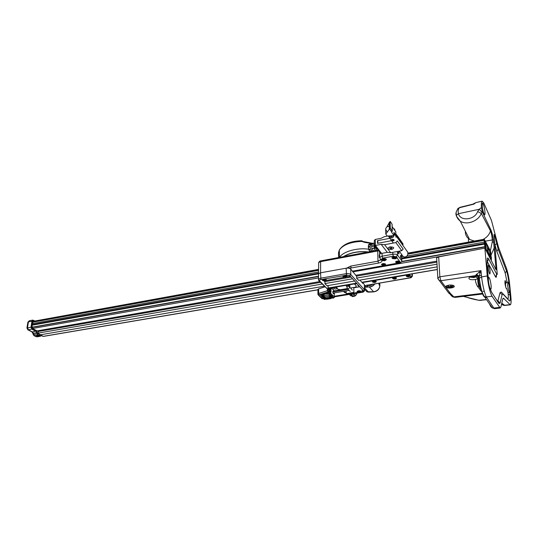 <?xml version="1.0" encoding="UTF-8"?>
<svg xmlns="http://www.w3.org/2000/svg" width="538" height="538" viewBox="0 0 538 538"><rect width="100%" height="100%" fill="white"/><g stroke="black" fill="none" stroke-linecap="round" stroke-linejoin="round"><path stroke-width="0.81" d="M491.631 307.003L490.824 306.546M484.873 248.153L496.083 269.767L493.433 239.746C492.734 235.483 491.9 232.214 490.932 229.955L482.344 212.019L481.409 207.567C481.18 203.593 481.449 201.454 482.196 201.151L483.87 203.142L491.49 220.499L498.477 247.251L506.359 268.025C507.859 272.443 508.948 277.783 509.627 284.044L510.844 296.438C511.315 301.69 511.12 304.474 510.273 304.804L503.393 298.133L502.7 299.209L500.945 306.842L500.192 308.012L492.008 296.23C489.822 291.865 488.242 285.1 487.253 275.933L484.873 248.153L438.685 256.888L439.862 276.794L440.837 280.728L475.545 275.611L478.423 276.814L478.759 276.377L475.948 274.945L475.444 276.465L477.549 278.186L477.455 279.02L475.397 279.41C475.323 281.145 475.948 283.358 477.293 286.041L481.9 291.959M480.246 290.291L481.375 290.345M475.948 274.945L480.999 270.634L439.862 276.794L437.798 277.756L439.122 280.48L440.837 280.728L450.474 293.546L453.85 296.889L455.128 297.373M475.397 279.41C472.129 279.989 469.99 279.726 468.968 278.623L469.055 277.716C470.037 276.606 472.169 276.189 475.444 276.465M445.935 287.124C447.098 288.96 455.619 287.85 454.106 286.041C452.962 284.145 444.341 285.295 445.935 287.124M477.293 286.041L478.988 286.283C479.062 287.117 476.863 281.192 478.282 276.808L478.874 278.133C478.121 280.264 478.585 283.391 480.259 287.5M480.925 289.195L478.988 286.283L479.983 287.063M494.745 308.651L493.682 307.884L486.312 296.942L484.408 296.606L483.178 295.301C481.497 291.549 480.152 285.907 479.15 278.381L479.096 276.263L478.874 278.133M479.15 278.381L481.564 276.915L480.999 270.634L480.064 272.914L478.867 272.087M483.635 296.122L484.92 297.373L484.408 296.606C481.416 291.509 480.79 288.381 479.277 278.072L479.123 276.135L476.419 274.259M481.409 207.567L479.197 209.282L477.67 211.542C474.785 219.901 460.481 221.683 458.423 213.694C457.899 211.098 458.235 209.114 459.439 207.735L473.985 204.104L475.881 202.604L482.196 201.151M490.333 250.916L492.297 241.844L492.317 239.639C491.94 235.826 491.322 232.907 490.468 230.883L481.288 213.398C478.484 221.232 466.587 225.523 460.266 221.131L456.365 216.088L456.338 215.382L458.423 213.694L479.197 209.282L482.055 212.268L482.344 212.019M457.71 208.778L458.376 208.031C456.056 211.495 455.377 213.942 456.338 215.382C456.782 217.486 458.094 219.403 460.266 221.131L469.479 239.329C466.567 237.359 465.202 234.655 465.377 231.232M456.278 215.772L456.143 212.678M477.589 275.227L478.195 275.745M478.477 276.001L479.049 276.572M451.389 287.036L452.929 287.554M493.433 239.746L485.31 241.145M483.164 203.868C481.416 200.001 482.344 210.822 484.059 214.124C485.801 217.85 484.859 207.17 483.164 203.868M509.829 292.376C510.051 290.843 509.816 288.442 509.13 285.174L508.874 282.571C508.376 278.025 507.59 274.151 506.507 270.95L498.175 249.155L494.994 236.579C494.577 234.877 494.261 234.212 494.032 234.588L497.267 274.441L496.776 274.279L488.672 259.034C488.027 257.857 487.542 257.702 487.213 258.57L487.065 264.319L488.336 278.852C488.464 282.84 489.109 286.189 490.273 288.906L491.638 292.289L499.008 303.56L500.091 303.123L502.075 294.69L503.091 294.185L509.405 300.91C510.232 301.361 510.461 299.39 510.085 295.006L509.748 292.403M438.685 256.888L436.648 257.89L436.695 258.765M436.648 257.89L437.865 278.617M450.474 293.546L449.015 293.371L437.771 278.476M491.039 306.916L492.344 307.904L493.823 308.066L499.392 307.406M480.972 288.576L481.261 289M492.008 296.23L486.312 296.942C484.341 292.611 482.761 285.934 481.564 276.915L487.253 275.933M504.859 305.443L501.786 303.183M477.67 211.542L481.288 213.398L482.055 212.268M459.56 207.426L472.714 204.198M475.881 202.604L473.433 203.909M463.857 296.303C470.017 298.469 475.262 299.807 479.607 300.318L481.174 300.372M502.162 304.737L504.274 305.308L509.91 304.636M491.201 254.77L494.348 247.561M493.81 242.47L492.297 241.844M506.628 282.268L506.123 283.096L505.108 280.54C504.684 282.336 505.034 284.932 506.144 288.334L506.635 288.375L508.06 292.854L509.183 292.632M489.499 273.627L489.896 274.017C490.434 272.08 490.071 269.242 488.793 265.49L488.39 265.086C487.852 267.03 488.222 269.881 489.499 273.627M506.204 288.442L506.635 288.375M506.123 283.096L504.967 283.277M481.369 275.133L479.123 276.135L480.064 272.914M484.913 211.656C485.545 218.206 482.794 212.631 482.297 206.269C481.685 199.712 484.429 205.435 484.913 211.656M491.113 285.651C491.288 287.884 491.174 289.081 490.764 289.242C489.802 288.476 489.029 285.698 488.443 280.91C488.275 278.691 488.39 277.507 488.793 277.352C489.762 278.126 490.535 280.897 491.113 285.651M505.74 287.272L505.464 283.203M509.795 289.383L509.594 292.564C508.834 291.885 508.181 289.444 507.65 285.241L507.852 282.08C508.618 282.766 509.264 285.201 509.795 289.383M491.281 260.305L489.022 255.079L485.108 248.469L484.846 246.875C485.431 247.749 485.444 246.895 484.879 244.306L484.859 244.057C485.108 243.021 484.913 241.77 484.281 240.318L484.16 239.861L407.871 253.721M491.349 260.298L490.79 255.416C490.252 252.9 490.259 252.06 490.811 252.894L490.555 251.354L488.639 247.52L484.328 239.336L484.16 239.861M487.852 251.286L487.112 245.96L485.753 243.344L485.585 246.397L486.278 249.403L487.636 251.986L487.852 251.286M489.445 250.452L488.114 247.897L488.188 251.925L489.97 256.438L490.293 255.382L489.445 250.452M436.997 257.541L436.627 257.924M436.769 261.165L355.712 275.308M350.319 276.25L346.728 276.875M344.488 277.265L326.142 280.466M319.754 281.582L37.075 330.897M436.822 262.161L356.445 276.142M351.065 277.077L324.737 281.656M320.547 282.383L38.077 331.502M317.938 289.821L43.497 336.385L41.359 335.443M32.253 327.158L318.523 276.25M383.009 264.783L384.482 264.521M397.084 262.282L398.577 262.019M401.947 261.421L484.745 246.693M318.583 269.935L33.134 321.785M401.644 258.946L484.402 244.111L484.543 243.68L401.987 258.496M484.402 244.111L485.182 247.446L484.543 243.68M318.55 273.479L32.139 324.885M32.092 325.201L318.496 273.855M484.227 242.127L484.893 244.064L484.234 240.304L484.227 242.127L406.93 256.068M32.347 323.641L318.563 272.006M382.014 260.56L382.464 260.479M392.653 258.644L393.096 258.563M400.608 257.204L403.244 256.734M32.179 324.649L318.55 273.196M401.98 258.206L484.516 243.378M491.113 256.007L490.495 252.349L491.039 256.021M491.416 257.514L490.79 255.658L491.416 259.316L491.416 257.514M486.11 249.074L485.585 243.028L486.944 245.637L487.798 250.607L487.462 251.656L486.11 249.074M489.607 250.775L490.131 256.74L488.807 254.218L488.134 251.253L488.282 248.226L489.607 250.775M436.943 264.225L356.667 278.085M352.598 278.792L324.945 283.566M322.181 284.044L37.458 333.224M437.098 266.888L358.456 280.352M354.596 281.018L326.848 285.765M324.306 286.203L38.736 335.087M33.901 321.186L32.448 323.015L32.011 325.672L32.643 328.604L38.09 331.421L38.359 333.573L40.532 334.69M41.897 334.549L41.137 335.604L40.209 335.84L38.292 334.858L36.315 331.078L32.172 328.94L31.419 327.104L32.381 321.247L33.564 320.433L34.708 321.038M42.025 334.528L40.478 336.237L38.03 335.161L36.053 331.388L31.903 329.243L31.002 327.037L31.971 321.186L32.818 320.103L34.889 321.004M37.936 336.163C38.319 335.88 38.003 335.719 36.981 335.672C36.597 335.954 36.914 336.115 37.936 336.163M42.179 336.169L41.305 335.517M42.677 336.075L43.316 336.371M27.882 322.269L29.314 320.749L32.818 320.103M26.913 328.106L31.419 327.104M27.667 329.686L28.393 329.861L27.492 327.662L28.46 321.825L32.381 321.247M33.087 334.515L33.665 334.461L33.423 333.304L32.549 331.993L28.393 329.861L32.172 328.94M33.807 335.591L34.533 335.766L33.665 334.461L37.573 333.768M35.757 336.586L40.209 335.84M38.158 335.941L36.779 335.746M37.129 335.658L37.754 335.732M401.778 258.939L400.615 257.372L400.541 255.416L401.704 256.996M401.973 258.025L401.994 258.57M353.822 287.79L359.781 286.794L353.822 287.79M409.633 277.823L364.414 285.698L409.808 277.944L411.066 276.633L409.532 274.582L410.413 274.131M331.072 288.166L331.347 287.568L334.32 290.897L331.529 288.018L331.529 288.637L331.011 288.106L331.005 291.932L324.865 292.961M331.347 287.837L356.835 283.513M362.148 282.611L409.532 274.582M408.846 276.781C410.931 275.833 410.534 275.301 407.649 275.194C405.565 276.142 405.968 276.673 408.846 276.781M395.161 279.081C397.199 278.146 396.788 277.628 393.924 277.514C391.893 278.455 392.31 278.973 395.161 279.081M336.169 289.014C337.978 288.133 337.508 287.642 334.75 287.534C332.948 288.415 333.419 288.906 336.169 289.014M349.357 286.767C350.675 285.853 350.07 285.389 347.548 285.369C346.021 285.819 345.934 286.31 347.279 286.828M375.04 282.47C376.997 281.556 376.566 281.044 373.735 280.937C371.785 281.851 372.222 282.363 375.04 282.47M358.409 285.268L358.987 285.913M381.973 260.54L384.677 260.748C387.306 259.464 386.748 258.751 383.002 258.603L381.287 259.511L381.973 260.54C382.088 261.71 380.931 262.557 378.496 263.075L351.22 267.964L346.775 268.085L320.567 272.793L318.55 273.768L320.567 272.793L320.648 261.643L371.872 252.093M396.25 256.801L393.702 256.666C391.032 257.971 391.577 258.697 395.329 258.832L397.084 257.924L396.25 256.801L393.345 256.196L382.639 258.146L381.287 259.511M401.476 254.521L401.563 256.801L400.541 255.416L400.615 257.372L401.637 258.751L401.947 261.414L400.608 262.638L352.424 271.179M398.275 262.746C400.406 261.724 399.983 261.159 396.997 261.044C394.872 262.067 395.295 262.631 398.275 262.746M384.206 265.241C386.284 264.232 385.84 263.674 382.881 263.559C380.817 264.568 381.254 265.126 384.206 265.241M380.474 259.43L380.319 260.029L377.985 261.165L350.682 266.095L346.775 268.085M379.761 257.231L379.303 257.487L379.236 254.891M379.7 255.12L379.673 254.091L380.803 253.277L379.673 254.091L379.62 251.865M398.806 251.293L398.974 253.896L397.138 251.535M343.836 256.572C350.574 252.604 358.658 251.091 368.1 252.033M410.232 275.732L409.922 276.216M406.6 276.371L406.257 275.913M408.961 275.638L407.232 275.933L408.557 276.397L409.263 276.048L408.961 275.638M396.506 278.065L396.203 278.536M392.908 278.664L392.572 278.213M395.235 277.958L393.534 278.247L394.865 278.704L395.558 278.361L395.235 277.958M399.68 261.629L399.344 262.174M395.955 262.315L395.578 261.811M398.362 261.522L396.587 261.838L397.965 262.336L398.692 261.959L398.362 261.522M385.571 264.158L385.235 264.689M381.879 264.804L381.516 264.299M384.253 264.03L382.505 264.346L383.89 264.837L384.589 264.467L384.253 264.03M376.324 281.495L376.022 281.952M372.773 282.033L372.451 281.596M375.053 281.367L373.392 281.65L374.724 282.1L375.389 281.764L375.053 281.367M403.661 275.274L403.487 275.611M346.136 290.91L346.149 293.687L353.87 292.416L353.816 287.453L350.507 288.012M347.373 288.536L346.122 288.919M352.377 295.53L353.103 296.351C352.827 297.534 349.673 294.158 352.195 295.382L352.377 295.53M356.647 293.183L356.573 294.03L355.356 293.398M355.019 295.799C353.903 296.008 353.459 295.523 353.674 294.347C354.966 294.447 355.416 294.932 355.019 295.799M350.426 295.544L349.276 294.394M349.458 294.36L350.917 295.887M348.268 288.731C349.653 288.065 349.882 287.258 348.954 286.324L348.247 286.243C346.862 286.909 346.633 287.716 347.561 288.65L348.268 288.731M320.628 295.618L320.682 295.14M347.696 288.792L347.595 289.444L332.78 291.919M332.975 293.096L348.577 290.5L348.469 289.619M318.543 274.622L318.644 262.638L320.648 261.643L320.944 260.849L369.841 251.71M358.745 280.305L356.674 278.341L356.647 276.377L350.763 269.061L350.816 274.528C349.828 273.687 348.268 273.405 346.136 273.681L320.527 278.2L318.503 279.155L318.516 280.036M322.397 296.815L320.164 294.622L330.278 292.934L334.071 296.781L359.72 292.578C357.326 292.638 356.546 292.201 357.373 291.266L358.274 290.991L361.072 291.657L359.72 292.578L362.007 292.201C363.338 291.919 363.822 291.488 363.459 290.897L349.808 275.678L346.533 275.079L344.172 275.496L347.111 276.223L345.739 277.218C343.21 277.272 342.397 276.794 343.311 275.765L323.553 279.114L326.485 279.854L325.187 280.796C322.679 280.849 321.858 280.379 322.733 279.377L320.93 279.578L320.567 272.793L346.102 268.206C348.227 267.924 349.781 268.213 350.763 269.061M320.93 279.578C319.599 279.881 319.155 280.338 319.606 280.957L328.974 290.48L327.978 291.986L319.242 294.716L318.926 295.214L322.47 298.677L323.284 298.55M358.321 290.917L357.481 291.172C356.707 292.047 357.44 292.457 359.673 292.403L360.931 291.542L358.321 290.917M334.454 292.847L334.071 296.781M359.935 280.103L362.794 283.351L362.787 282.726L362.316 282.806M364.488 289.868L364.34 284.488L362.787 282.726M357.01 283.701L354.616 284.111L356.438 286.122L355.228 287.252L353.816 287.487M346.122 288.772L340.514 289.713L337.864 289.242L335.968 287.265L331.529 288.018M359.075 286.008C357.757 285.907 357.508 285.631 358.321 285.167M346.142 292.531L344.576 292.585L343.99 291.266M346.142 292.228L344.327 292.322L343.701 291.314M322.867 297.884L322.639 298.758L321.616 298.26M330.446 293.109L320.164 294.622M330.278 292.934L330.594 293.082L331.005 291.932M333.842 292.948L333.842 292.981C333.493 294.279 333.136 293.909 332.78 291.885L333.237 291.078M317.897 289.639L318.657 288.839L324.939 286.841M321.233 295.678L320.318 294.777M328.913 290.412C331.058 289.814 330.789 289.531 328.093 289.572L328.146 285.543M327.165 285.712L324.945 283.815L324.959 281.878L323.654 280.547M323.002 279.215L322.84 279.283C322.027 280.224 322.793 280.668 325.134 280.614L326.344 279.733L324.32 278.98M343.6 275.597L343.419 275.678C342.565 276.633 343.325 277.083 345.685 277.03L346.963 276.108L344.952 275.362M333.083 293.358L333.842 293.069M330.749 287.776L328.099 288.173M328.099 289.35C331.233 288.745 331.287 288.462 328.254 288.516L328.308 288.348C330.641 288.018 331.327 287.803 330.359 287.716L356.607 283.264M328.57 294.972L324.784 295.597L328.57 294.972C331.556 294.057 331.462 293.667 328.288 293.802L323.903 294.199M328.644 295.234C331.892 294.992 332.013 295.342 329.014 296.283L325.228 296.902C322.141 296.895 322.02 296.546 324.865 295.86M329.014 296.283L325.228 296.902M329.108 296.505C332.309 296.149 332.457 296.431 329.532 297.359L325.752 297.978C322.659 297.985 322.518 297.702 325.322 297.124M329.532 297.359L325.752 297.978M329.639 297.527L330.271 297.427C332.847 297.077 332.787 297.312 330.097 298.133L326.324 298.751C323.372 298.798 323.022 298.63 325.275 298.24L325.86 298.153M330.097 298.133L326.324 298.751M330.204 298.24L332.161 297.87L330.769 298.59L326.996 299.209L324.696 299.088L326.431 298.859M330.662 298.556L326.889 299.168M330.769 298.59L326.996 299.209M329 291.428L330.352 291.199M330.191 290.964L329.182 291.132M330.372 289.827L328.624 290.123M330.124 289.632L328.422 289.921M330.507 288.644L328.099 289.054M330.144 288.516L328.099 288.866L330.144 288.516M327.568 292.114L328.059 292.316L325.638 292.719M328.799 293.385L328.288 293.802M328.234 293.526L324.448 294.158M324.784 295.597C321.758 295.665 321.663 295.281 324.501 294.434M328.059 292.316L329.088 292.255M328.032 292.04C330.662 291.374 331.045 290.971 329.189 290.829M357.091 291.462L358.335 290.776C360.104 290.661 360.937 290.971 360.837 291.704L360.621 291.899M357.387 291.952L357.084 291.535M359.64 291.334L358.012 291.603L359.35 292.04L359.989 291.717L359.64 291.334M345.551 275.254L346.62 276.525M343.305 276.559L342.975 276.081M345.611 275.873L343.93 276.169L345.335 276.646L345.988 276.29L345.611 275.873M324.918 278.879L326.008 280.137M322.733 280.13L322.423 279.666M324.999 279.484L323.358 279.773L324.764 280.237L325.389 279.894L324.999 279.484M370.803 284.474L371.334 284.743M364.703 285.611L366.405 286.949C367.582 286.889 367.884 286.411 367.313 285.51L366.721 285.16M372.78 284.145C371.092 285.591 369.344 285.954 367.521 285.241L367.212 285.079M367.441 285.039C369.115 285.638 370.736 285.315 372.323 284.077M373.802 282.046L374.024 281.327M379.317 283.896L379.048 283.573L378.96 284.071C379.115 285.288 379.297 285.51 379.525 284.736L379.317 283.896L379.855 284.535C379.868 288.59 377.75 291.004 373.486 291.791L366.876 291.771L365.537 290.264M377.884 243.284L391.469 240.694L377.528 243.358L377.461 240.694L389.862 238.307L377.824 240.62L377.884 243.284M398.793 251.233L398.86 253.741L397.226 251.522M379.633 252.51L379.492 251.703M401.751 250.688L390.662 252.726L384.616 244.696L395.874 242.564L397.306 240.937L403.157 249.087L401.751 250.688L395.874 242.564M391.772 249.45C394.872 247.897 394.233 247.036 389.848 246.868C386.761 248.428 387.4 249.289 391.772 249.45C387.4 249.289 386.761 248.428 389.848 246.868C394.233 247.036 394.872 247.897 391.772 249.45M374.354 241.69L374.327 240.459L375.262 239.45L381.032 238.334L384.381 236.68L387.737 236.027M402.713 244.83L397.145 236.565L396.506 234.615L395.847 234.481M375.262 239.45L375.403 245.436L381.193 244.333L384.616 244.696M379.734 252.019L380.648 253.19L381.583 253.405L375.403 245.436L374.428 245.032M381.583 253.405L387.286 252.356L390.662 252.726M402.989 244.783L402.949 243.788L397.105 235.462M397.064 236.579L401.53 242.732M401.449 242.746L401.025 242.826M373.493 251.327L371.462 251.703C366.714 251.448 377.017 249.477 373.493 251.327M375.645 248.226L375.107 248.031M375.235 246.222L374.778 246.572M371.159 252.08L375.08 251.354L372.256 252.06M372.888 243.163L369.693 243.896M373.096 243.97L370.998 244.629C365.975 245.805 372.437 242.571 373.096 243.97M373.009 246.048L371.065 247.103C365.975 247.904 371.926 244.198 373.009 246.048M373.446 248.596L371.671 249.773C366.539 250.325 371.94 247.063 373.446 248.596M369.619 251.125L370.494 251.091M374.899 245.792L375.262 248.307C375.712 248.563 375.8 247.991 375.531 246.606M391.55 247.762L389.727 248.099L391.16 248.63L391.893 248.226L391.55 247.762M343.385 256.653C350.332 252.463 358.725 250.896 368.557 251.952M338.819 252.766L339.397 253.418M338.61 257.547L338.51 253.109M339.552 257.372C342.787 251.589 357.649 247.366 368.691 249.262M361.597 240.748L362.504 241.091L361.839 241.434L364.623 242.369L371.025 243.405M361.812 241.374L364.3 241.717L364.623 242.369M339.397 253.479L338.873 252.88M376.25 250.358L376.425 247.998L376.788 248.226M471.221 276.606L473.601 277.057L475.047 276.404M473.601 277.057L473.541 276.317M471.409 276.929L471.382 276.566M453.655 285.658L453.608 285.725C453.534 286.25 452.619 286.72 450.871 287.137C448.47 287.426 446.93 287.057 446.244 286.034L446.291 286.135M451.523 285.086L450.615 285.032M449.069 285.113L447.831 285.678L448.389 286.512L450.521 286.64L452.095 285.927L451.543 285.086M448.389 286.512L448.322 285.456M450.521 286.64L450.414 285.032M397.125 257.446L396.688 257.984M392.37 258.166L391.906 257.689M395.39 257.157L393.238 257.547L393.641 258.085L394.919 258.159L395.793 257.695L395.39 257.157M386.425 259.417L385.995 259.921M381.711 260.076L381.254 259.598M384.697 259.094L382.572 259.477L382.989 260.009L384.253 260.083L385.107 259.625L384.697 259.094M392.263 230.741L392.215 231.206L391.731 231.078L392.215 231.206M395.934 235.987L395.746 231.69L394.233 229.645M395.746 231.69L395.78 232.678M394.757 233.499L394.226 233.707M389.082 222.719L389.29 229.289L389.633 229.02L389.418 222.315L386.883 226.942M392.175 226.74L394.293 229.632M395.867 235.059L393.924 232.335L394.038 235.617L391.556 232.154L392.034 231.501M394.038 235.617L387.225 236.061L385.8 234.117L385.679 230.109M389.29 229.289L385.8 234.117M392.31 230.809L392.101 224.433M390.084 221.562L389.418 222.234L389.633 229.101L390.306 228.428L390.084 221.562L390.306 228.428M390.514 228.361L392.269 230.97L392.041 224.131L390.292 221.488M392.269 230.97L391.133 231.199L389.633 229.101M388.887 235.953C390.057 237.554 391.422 237.466 392.996 235.684M388.308 235.994L389.559 237.89C392.141 238.435 393.708 237.406 394.253 234.803L393.977 233.774M396.096 235.913L407.791 252.228L407.878 253.862C407.374 256.377 405.867 257.352 403.365 256.794L402.168 255.153M392.236 239.935L391.415 240.58L393.48 240.809C394.078 240.183 393.668 239.894 392.236 239.935M391.415 240.58L391.113 239.982L392.115 239.477C393.56 239.356 394.22 239.639 394.092 240.311L393.755 240.594M391.059 240.311L391.476 240.694M394.684 234.353L395.753 235.852L393.964 233.337L394.455 233.075M396.008 237.251L395.834 235.072M500.192 308.012L494.671 308.657L492.344 307.904L490.676 306.364L489.58 304.226M482.357 293.338L453.85 296.889L452.64 296.815L451.106 295.51M490.468 230.883C489.405 234.555 486.93 237.406 483.03 239.45M474.361 241.031L468.733 239.188C468.329 239.336 468.316 240.291 468.692 242.06M447.219 287.823L447.159 286.841M490.932 229.955L490.468 230.889M482.606 293.997L455.02 297.386L452.64 296.815L447.468 291.509M486.702 297.642L484.92 297.373L492.156 307.696L493.682 307.884M502.882 298.644L503.985 298.509M490.797 229.659L490.347 230.634M473.501 203.815L473.144 204.057M502.445 293.365L501.329 292.033L500.078 292.625L497.657 301.63M485.875 299.565L478.665 300.291M501.524 304.326L503.756 304.985M495.182 268.28L496.224 268.085M494.698 243.775L496.856 251.387L505.195 273.015L507.031 282.208M508.255 282.497L508.874 282.571M508.06 292.854L508.202 294.313L510.085 295.006M508.202 294.313C508.484 297.649 508.302 299.141 507.664 298.792L501.329 292.033M488.672 259.034L487.327 261.643L495.491 276.794C496.204 277.938 496.52 277.191 496.433 274.555M507.664 298.792L507.845 299.451M500.078 292.625L502.075 294.69M498.047 301.018L500.091 303.123M495.491 276.794L496.776 274.279M494.072 236.955L494.994 236.579M494.94 244.844L496.614 243.808M496.856 251.387L498.175 249.155M505.195 273.015L506.507 270.95M32.488 328.496L318.509 277.924M352.686 271.878L456.271 253.566M43.255 336.344L317.918 289.733M328.099 288.005L356.533 283.176M361.845 282.275L437.246 269.477M32.219 327.373L318.523 276.505M401.846 261.703L484.772 246.969M36.315 331.078L32.112 331.973L27.949 329.848L26.94 327.918L27.915 322.08L29.314 320.749M37.33 332.612L32.845 333.378L31.856 331.845M38.292 334.858L34.533 335.766L36.987 336.835L40.478 336.237M43.544 336.378L43.094 336.284M32.838 333.358L34.096 335.746L36.987 336.835M400.608 262.638L397.084 257.924M374.623 251.582L378.739 250.728M378.496 263.075L377.985 261.165L377.73 251.004L378.268 250.13M379.673 254.091L379.761 257.366L380.413 259.356L379.761 257.366L382.121 256.209L382.041 253.324M392.767 252.342L392.834 254.252L382.121 256.209L382.639 258.146M412.33 273.808L412.39 275.126L411.516 273.943M401.711 260.715L397.595 255.16L397.474 251.865M409.808 277.944C410.918 277.964 411.785 277.312 412.397 276.001L412.39 275.126L411.066 276.633M318.637 263.512L318.644 262.638C319.39 261.354 320.157 260.755 320.944 260.849M393.345 256.196L392.834 254.252C395.087 253.943 396.674 254.252 397.595 255.16L396.203 256.74M380.312 259.255L380.897 259.968L380.413 259.356L381.24 259.45M380.299 259.289L380.319 260.029L381.368 260.089M350.695 266.088L351.22 267.964M408.786 276.7C410.655 275.846 410.299 275.375 407.71 275.274C405.847 276.129 406.203 276.599 408.786 276.7M395.1 279C396.923 278.166 396.553 277.695 393.991 277.595C392.168 278.435 392.538 278.906 395.1 279M398.207 262.658C400.117 261.744 399.734 261.233 397.064 261.132C395.154 262.046 395.538 262.557 398.207 262.658M384.139 265.153C386.002 264.252 385.605 263.748 382.948 263.647C381.099 264.555 381.496 265.052 384.139 265.153M374.973 282.389C376.728 281.569 376.338 281.112 373.802 281.011C372.054 281.838 372.444 282.295 374.973 282.389M355.806 295.362L353.641 296.478C355.47 296.041 356.566 294.932 356.936 293.136M353.627 293.681L351.791 294.508L349.956 294.279M353.11 293.761L350.379 294.212M350.44 295.557L353.372 296.512L352.363 296.445M319.606 280.957L318.657 280.372M334.454 296.243L357.615 292.443M361.065 291.872L363.601 291.32M362.007 292.201L362.316 289.626M334.239 296.855L362.155 292.282C363.291 292.201 364.071 291.67 364.502 290.681L364.428 289.794L350.816 274.528L349.808 275.678M363.459 290.897L364.428 289.794L364.34 284.488M346.533 275.079L346.102 268.206M321.865 298.086L323.002 298.119M318.657 288.839L318.617 293.459L317.918 294.353M319.242 294.716L318.617 293.459L327.36 290.715L327.978 291.986M318.926 295.214L318.019 294.649M321.556 295.994L321.549 297.776M327.366 289.303L327.36 290.715L328.093 290.056M328.032 285.564L328.019 289.511M328.974 290.48L319.088 280.903L318.503 279.155L318.55 273.768M331.274 288.375L331.448 287.931M334.636 296.788C333.681 298.442 332.639 297.575 331.516 294.192M330.863 291.959L331.011 288.341M324.622 299.37L324.414 299.377C323.325 299.007 322.477 297.393 321.879 294.535M334.461 297.164L333.896 297.837C332.874 298.045 331.966 296.72 331.193 293.862M323.634 298.893L321.791 294.548C322.363 297.386 323.244 298.993 324.414 299.377L325.039 299.37M357.111 291.482C357.232 292.181 358.066 292.464 359.626 292.336C361.307 291.535 360.904 291.092 358.395 290.991C356.694 291.784 357.097 292.228 359.606 292.322L360.837 291.704M345.611 276.949C347.346 276.088 346.909 275.611 344.3 275.51C342.571 276.371 343.009 276.848 345.611 276.949M325.053 280.533C326.714 279.693 326.263 279.229 323.688 279.128C322.033 279.968 322.484 280.439 325.053 280.533M370.561 285.079L370.971 284.602M379.613 283.001L379.895 284.871M373.702 291.892L369.377 287.077C371.684 286.875 373.52 285.779 374.885 283.795M368.503 292.141L364.448 287.709M366.452 286.969L367.548 285.712M371.644 281.004L371.899 280.668M364.441 287.151L369.344 286.895C371.529 286.714 373.291 285.691 374.63 283.835M378.691 283.156L379.048 283.573M369.344 286.895L364.441 287.332M364.885 285.564L365.806 286.606M387.286 252.356L381.193 244.333M377.501 242.382L377.878 242.867M397.111 235.563L402.949 243.788M368.987 244.313L368.712 244.508C368.086 246.68 368.436 249.04 369.761 251.589L370.4 251.959M376.069 250.762L375.181 250.574C373.715 247.426 373.446 244.992 374.387 243.277L373.621 243.163M376.398 247.722C376.573 250.284 376.21 251.165 375.316 250.365C374.018 247.742 373.708 245.469 374.394 243.546M369.626 251.434C368.463 249.302 368.093 247.13 368.517 244.931M339.471 257.386L339.323 249.975C343.338 244.097 350.756 241.024 361.57 240.748L361.785 241.394C350.682 241.898 343.197 244.763 339.323 249.975L338.503 252.914M469.916 277.07L473.891 277.547L476.164 276.714M446.513 285.853C446.715 286.936 448.154 287.353 450.831 287.104C452.519 286.788 453.379 286.27 453.426 285.543M393.022 256.834C391.523 258.045 392.269 258.63 395.255 258.603C397.152 258.038 397.387 257.406 395.941 256.713M382.357 258.771C380.877 259.962 381.63 260.547 384.603 260.52C386.452 259.975 386.681 259.356 385.275 258.664M393.554 228.69L394.858 230.425M393.493 228.603L394.388 228.993M501.611 303.936L503.494 305.308L504.785 305.45L510.273 304.804M463.218 296.384L479.156 300.365L486.029 299.794M482.929 291.327L484.261 291.166M477.361 277.823L477.455 279.02M490.764 289.242L490.414 289.296M488.78 277.352L488.195 277.447M509.594 292.564L508.006 292.806M507.852 282.08L506.265 282.329M505.007 283.627L505.33 283.223M361.926 282.356L437.253 269.578M33.302 321.294L318.583 269.377M407.777 253.142L484.227 239.235M33.026 322.148L318.577 270.352M401.503 255.308L402.168 255.187M407.878 254.158L484.234 240.304M41.197 335.665L43.612 336.378M376.21 250.52L377.958 250.197M410.151 276.001L408.806 276.714C407.232 276.855 406.392 276.572 406.284 275.853M396.425 278.321L395.121 279.014C393.554 279.155 392.713 278.872 392.605 278.153M399.593 261.932L398.234 262.672C396.587 262.826 395.712 262.517 395.612 261.737M385.484 264.447L384.166 265.167C382.525 265.321 381.65 265.012 381.543 264.232M376.244 281.737L374.999 282.403C373.433 282.544 372.592 282.255 372.484 281.535M350.11 295.14L349.384 294.373M353.103 296.351L352.195 295.382M352.403 290.069L348.954 286.324M350.265 291.542L347.561 288.65M347.588 288.677L332.941 291.125M329.135 291.764L328.16 291.926M317.951 289.276L317.911 293.889L318.442 295.16L321.993 298.63L323.358 298.637M332.733 298.193L333.742 297.884M334.67 296.788L333.896 297.837M346.855 276.303L345.638 276.962C343.997 277.104 343.123 276.788 343.009 276.021M326.243 279.915L325.08 280.547C323.446 280.681 322.571 280.372 322.45 279.612M379.902 284.938C379.848 288.859 377.763 291.179 373.661 291.892L368.463 292.141L366.876 291.771L364.475 289.074M374.327 240.459L374.435 245.382M380.648 253.19L374.643 245.463M370.272 243.627L368.712 244.508C367.999 246.7 368.335 249.054 369.714 251.576L371.455 252.107M375.793 250.95L375.107 251.354M364.36 241.723L372.061 243.223M476.238 276.754L473.924 277.581L469.815 277.117M397.024 257.662L395.289 258.623C393.419 258.839 392.296 258.509 391.92 257.641M386.331 259.605L384.636 260.547C382.767 260.755 381.65 260.426 381.274 259.551M395.86 235.933L395.827 235.005M389.559 237.89L391.099 240.002M391.738 240.876L393.325 243.048M399.243 251.152L403.365 256.794M394.845 229.376L393.46 228.556M390.575 235.846L391.408 236.996M389.203 226.424C387.259 226.263 386.076 227.164 385.638 229.121L387.192 232.194"/></g></svg>
